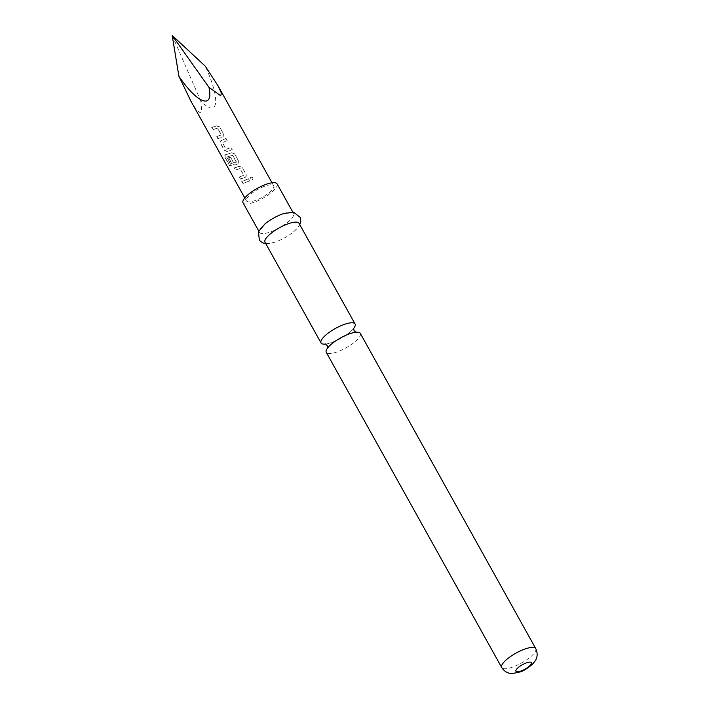 <?xml version="1.0" encoding="UTF-8"?>
<svg xmlns="http://www.w3.org/2000/svg" width="709" height="709" viewBox="0 0 709 709"><rect width="100%" height="100%" fill="white"/><g stroke="black" fill="none" stroke-linecap="round" stroke-linejoin="round"><path stroke-width="0.53" stroke-dasharray="3.54 2.66" d="M252.962 177.808C251.163 176.692 250.268 177.197 250.259 179.306C252.085 180.449 252.989 179.953 252.962 177.808L252.758 177.542M252.909 177.755C251.128 176.63 250.242 177.126 250.25 179.226L250.25 179.226C252.067 180.396 252.953 179.9 252.909 177.755L252.758 177.534M325.67 344.069A19.471 5.663 150.9 0 0 333 342.101A19.471 5.663 150.9 0 0 336.367 340.674A19.471 5.663 150.9 0 0 345.07 335.827A19.471 5.663 150.9 0 0 353.596 328.524M360.314 333.407A19.471 5.663 -29.1 0 1 359.773 336.58A19.471 5.663 -29.1 0 1 338.237 351.513A19.471 5.663 -29.1 0 1 326.282 352.355M283.609 213.577A19.471 5.663 -29.1 0 1 293.544 213.453A19.471 5.663 -29.1 0 1 271.476 231.559A19.471 5.663 -29.1 0 1 259.512 232.401A19.471 5.663 -29.1 0 1 264.856 224.017M277.068 183.853A19.471 5.663 -29.1 0 1 255.001 201.95A19.471 5.663 -29.1 0 1 243.036 202.801M299.038 223.326A19.471 5.663 -29.1 0 1 293.694 231.71A19.471 5.663 -29.1 0 1 276.962 241.423A19.471 5.663 -29.1 0 1 274.95 242.141A19.471 5.663 -29.1 0 1 265.006 242.265M190.898 101.112L196.561 109.975L200.239 112.749L201.604 109.372L200.833 101.103C218.496 119.245 220.942 100.049 205.282 66.194M214.987 126.521L211.707 127.593L212.86 129.667L217.548 128.196L221.279 134.896L216.741 136.642L217.893 138.716L222.653 137.041L223.814 135.667L223.61 134.178L219.577 126.929L216.458 125.918L214.987 126.521M222.484 139.992L220.224 141.135L220.277 142.996L224.319 150.246L227.199 151.637L232.189 149.581L231.037 147.516L226.1 149.377L222.378 142.686L227.146 140.533L225.994 138.468L222.484 139.992M224.682 155.209L225.338 154.739L224.957 156.875L229.805 165.578L231.373 165.357L226.845 156.999L232.712 155.262L236.443 161.962L233.81 162.964L230.531 157.079L228.617 157.655L231.923 163.593L234.776 164.993L237.683 163.885L238.818 162.529L238.614 161.04L234.582 153.782L231.488 152.763L225.338 154.739L224.797 157.008L229.645 165.711L231.24 165.481L226.712 157.123L232.667 155.36L236.336 162.255L233.722 163.079L230.443 157.185L228.502 157.779L231.808 163.717L234.697 165.108L237.639 163.983L238.8 162.609L238.605 161.12L234.573 153.871L231.453 152.86L224.682 155.2M237.471 166.925L234.192 167.998L235.344 170.071L240.041 168.6L243.772 175.291L239.234 177.046L240.386 179.12L245.146 177.445L246.298 176.071L246.103 174.582L242.07 167.333L238.951 166.331L237.471 166.925M244.968 180.396L241.689 181.469L242.85 183.542L249.639 180.937L248.478 178.872L244.968 180.396M256.011 200.23A15.58 4.529 -29.1 0 1 246.44 200.904A15.58 4.529 -29.1 0 1 264.103 186.423A15.58 4.529 -29.1 0 1 273.665 185.749A15.58 4.529 -29.1 0 1 256.011 200.23M227.155 140.453L226.003 138.379L220.331 141.011L220.393 142.872L224.425 150.122L227.279 151.522L232.197 149.502L231.037 147.428L226.18 149.271L222.378 142.686L227.146 140.533M216.857 136.518L218.009 138.592L222.688 136.943L223.822 135.596L223.619 134.098L219.586 126.849L216.502 125.83L211.814 127.469L212.966 129.543L217.592 128.099L221.323 134.799L216.741 136.642M239.341 176.922L240.493 178.996L245.19 177.347L246.307 176L246.112 174.503L242.07 167.253L238.986 166.234L234.307 167.873L235.459 169.947L240.076 168.503L243.816 175.194L239.234 177.046M172.181 35.45L200.833 101.103M248.487 178.783L241.804 181.344L242.957 183.418L249.648 180.857L248.478 178.872M535.747 648.602A19.471 5.663 -29.1 0 1 513.671 666.699A19.471 5.663 -29.1 0 1 501.715 667.541M336.367 340.674C328.808 343.528 325.103 344.609 325.236 343.909M345.07 335.827C350.033 332.308 352.869 329.8 353.561 328.311M336.279 340.524C331.316 344.042 328.489 346.55 327.788 348.039L327.753 347.827M344.991 335.676C352.541 332.822 356.255 331.741 356.113 332.441L355.688 332.282M259.512 232.401L258.776 231.072M274.95 242.141L269.969 243.391L265.742 243.595M244.791 197.935L246.44 200.904M272.017 182.78L273.665 185.749M293.694 231.71L297.381 228.138L299.774 224.647M293.544 213.453L292.808 212.124"/><path stroke-width="1.06" d="M353.596 328.524A19.471 5.663 150.9 0 0 354.535 327.168A19.471 5.663 150.9 0 0 355.076 323.995A19.471 5.663 150.9 0 0 343.112 324.837A19.471 5.663 150.9 0 0 321.576 339.771A19.471 5.663 150.9 0 0 321.044 342.943A19.471 5.663 150.9 0 0 325.67 344.069M326.814 349.183A19.471 5.663 -29.1 0 1 336.279 340.524A19.471 5.663 -29.1 0 1 344.991 335.676A19.471 5.663 -29.1 0 1 348.349 334.249A19.471 5.663 -29.1 0 1 360.314 333.407L535.747 648.602A19.471 5.663 -29.1 0 0 523.783 649.444A19.471 5.663 -29.1 0 0 501.715 667.541L326.282 352.355A19.471 5.663 -29.1 0 1 326.814 349.183M265.742 243.595L262.693 242.877L259.388 240.431L258.43 231.816L264.856 224.017A19.471 5.663 -29.1 0 1 281.588 214.295A19.471 5.663 -29.1 0 1 283.609 213.577L293.623 212.23L300.439 217.583L300.776 221.678L299.774 224.647M258.776 231.072L243.036 202.801A19.471 5.663 -29.1 0 1 265.113 184.695A19.471 5.663 -29.1 0 1 277.068 183.853L292.808 212.124M321.044 342.943L265.006 242.265A19.471 5.663 -29.1 0 1 287.083 224.168A19.471 5.663 -29.1 0 1 299.038 223.326L355.076 323.995M178.916 76.28L172.181 35.45L205.282 66.194L218.124 85.957L221.43 93.198L220.694 95.724L208.925 87.296C213.905 109.815 197.394 103.753 178.916 76.28L190.898 101.112L244.791 197.935M172.181 35.45L208.925 87.296M521.372 670.874A8.854 2.579 -29.1 0 1 516.179 669.819A8.854 2.579 -29.1 0 1 525.972 663.03A8.854 2.579 -29.1 0 1 531.165 664.085A8.854 2.579 -29.1 0 1 521.372 670.874M325.236 343.909L327.266 345.637L327.664 348.279M353.561 328.311L354.083 330.713L356.113 332.441M501.715 667.541C505.411 673.302 510.79 673.683 512.421 673.55L520.229 671.91C523.153 671.166 527.292 668.56 532.636 664.085L535.18 660.912C536.172 659.574 538.698 654.788 535.747 648.602M218.124 85.957L272.017 182.78"/></g></svg>
